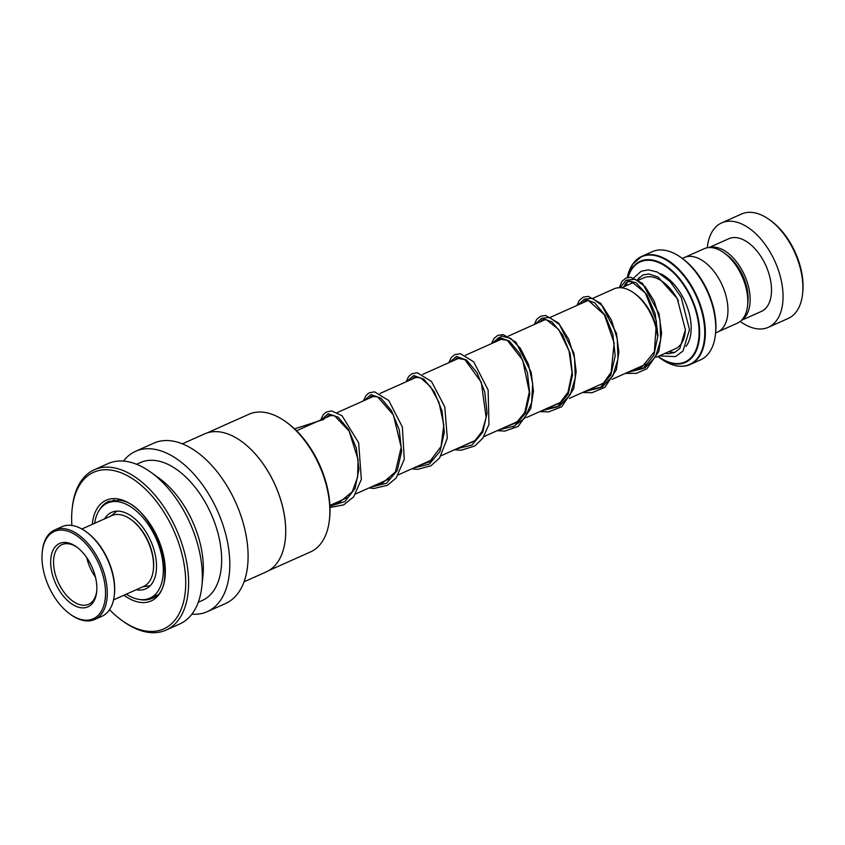<?xml version="1.0" encoding="UTF-8"?>
<svg xmlns="http://www.w3.org/2000/svg" width="845" height="845" viewBox="0 0 845 845"><rect width="100%" height="100%" fill="white"/><g stroke="black" fill="none" stroke-linecap="round" stroke-linejoin="round"><path stroke-width="1.27" d="M685.506 257.038L704.054 248.757A40.771 23.438 65.9 0 1 723.89 252.771L726.563 254.694A36.768 21.136 65.9 0 1 747.054 288.557A36.768 21.136 65.9 0 1 747.909 302.447L747.561 305.732A40.771 23.438 65.9 0 1 737.326 323.191L718.789 331.483M723.89 252.771A40.771 23.438 65.9 0 1 746.61 290.31A40.771 23.438 65.9 0 1 747.561 305.732M657.452 335.75A40.887 23.512 -114.1 0 0 656.618 330.585A40.887 23.512 -114.1 0 0 633.824 292.94L635.197 293.923A38.849 22.34 65.9 0 1 656.84 329.687A38.849 22.34 65.9 0 1 657.505 333.5M681.038 257.535L682.401 258.517A57.196 32.881 65.9 0 1 714.278 311.182A57.196 32.881 65.9 0 1 715.609 332.803L715.43 334.483A59.234 34.064 -114.1 0 0 714.057 312.08A59.234 34.064 -114.1 0 0 681.038 257.535A59.234 34.064 -114.1 0 0 652.213 251.704L641.788 256.362A59.234 34.064 65.9 0 1 703.631 316.748A59.234 34.064 65.9 0 1 690.122 364.512A59.234 34.064 65.9 0 1 679.781 366.202M627.75 277.466A55.39 31.846 65.9 0 1 663.071 264.073A55.39 31.846 65.9 0 1 698.054 317.731A55.39 31.846 65.9 0 1 658.477 356.939L660.885 358.671C671.595 366.202 681.345 368.145 690.122 364.512L700.558 359.854A59.234 34.064 -114.1 0 0 715.43 334.483M682.253 258.412L684.123 257.577A40.856 23.491 65.9 0 1 726.774 299.214A40.856 23.491 65.9 0 1 717.458 332.159L715.588 332.993M633.824 292.94A40.887 23.512 -114.1 0 0 613.924 288.905L593.602 297.989M769.362 219.647L770.735 220.629A55.147 31.709 65.9 0 1 801.472 271.414A55.147 31.709 65.9 0 1 802.75 292.264L802.57 293.933A57.196 32.881 -114.1 0 0 801.24 272.312A57.196 32.881 -114.1 0 0 769.362 219.647A57.196 32.881 -114.1 0 0 741.53 214.017L721.693 222.879A57.196 32.881 -114.1 0 0 707.297 247.765M740.22 321.438A57.196 32.881 -114.1 0 0 768.369 327.3L788.205 318.438A57.196 32.881 -114.1 0 0 802.57 293.933M741.847 319.938A39.831 22.899 -114.1 0 0 749.008 288.874A39.831 22.899 -114.1 0 0 709.494 247.553M741.509 320.297L761.292 311.456A39.831 22.899 -114.1 0 0 770.365 279.336A39.831 22.899 -114.1 0 0 728.781 238.723L708.997 247.574M768.369 327.3A57.196 32.881 -114.1 0 0 781.403 281.184A57.196 32.881 -114.1 0 0 721.693 222.879M136.267 589.715A41.87 24.072 -114.1 0 0 145.773 588.817A41.87 24.072 -114.1 0 0 156.515 565.495A41.87 24.072 -114.1 0 0 140.64 524.639A41.87 24.072 -114.1 0 0 111.593 512.366A41.87 24.072 -114.1 0 0 104.59 518.851M126.285 594.172A52.084 29.945 -114.1 0 0 149.935 598.144A52.084 29.945 -114.1 0 0 163.307 569.129A52.084 29.945 -114.1 0 0 143.555 518.302A52.084 29.945 -114.1 0 0 107.431 503.039A52.084 29.945 -114.1 0 0 94.608 523.319M131.44 519.855A37.581 21.611 65.9 0 1 131.64 519.992A37.581 21.611 65.9 0 1 153.452 568.801L153.346 569.805A38.807 22.319 -114.1 0 0 130.817 519.4A38.807 22.319 -114.1 0 0 130.616 519.252A38.807 22.319 -114.1 0 0 111.931 515.577L81.88 529.002M113.557 599.865L143.608 586.43A38.807 22.319 -114.1 0 0 153.346 569.805M70.241 614.241A47.795 27.484 -114.1 0 0 105.34 597.531A47.795 27.484 -114.1 0 0 77.275 536.047A47.795 27.484 -114.1 0 0 42.25 551.986A47.795 27.484 -114.1 0 0 69.998 614.061A47.795 27.484 -114.1 0 0 70.241 614.241M42.25 551.986L42.356 550.982A49.021 28.191 65.9 0 1 54.671 529.984A49.021 28.191 65.9 0 1 78.279 534.631A49.021 28.191 65.9 0 1 106.047 580.916A49.021 28.191 65.9 0 1 94.682 619.491A49.021 28.191 65.9 0 1 71.075 614.833A49.021 28.191 65.9 0 1 70.822 614.653A49.021 28.191 65.9 0 1 70.568 614.473M86.422 531.949A47.795 27.484 65.9 0 1 86.676 532.128A47.795 27.484 65.9 0 1 114.424 594.215L114.318 595.218A49.021 28.191 -114.1 0 0 85.852 531.537A49.021 28.191 -114.1 0 0 85.599 531.357A49.021 28.191 -114.1 0 0 61.991 526.71L54.671 529.984M94.682 619.491L102.002 616.216A49.021 28.191 -114.1 0 0 114.318 595.218M71.202 603.552A34.719 19.963 65.9 0 1 50.816 558.883A34.719 19.963 65.9 0 1 76.314 546.736A34.719 19.963 65.9 0 1 76.494 546.863A34.719 19.963 65.9 0 1 96.647 591.965A34.719 19.963 65.9 0 1 71.202 603.552M77.18 547.38A32.68 18.791 -114.1 0 0 61.949 544.624A32.68 18.791 -114.1 0 0 54.376 570.343A32.68 18.791 -114.1 0 0 72.881 601.196A32.68 18.791 -114.1 0 0 88.619 604.302A32.68 18.791 -114.1 0 0 96.731 591.109M86.75 557.658A32.68 18.791 -114.1 0 0 95.453 577.124M207.31 432.851L248.948 414.24A75.406 43.359 65.9 0 1 265.087 412.455A75.406 43.359 65.9 0 1 285.652 421.666A75.406 43.359 65.9 0 1 329.434 519.622A75.406 43.359 65.9 0 1 310.495 551.922L268.858 570.533M182.362 443.826L204.638 433.865A75.575 43.454 65.9 0 1 220.82 432.08A75.575 43.454 65.9 0 1 241.416 441.312A75.575 43.454 65.9 0 1 285.293 539.48A75.575 43.454 65.9 0 1 266.312 571.854L244.036 581.814M123.454 461.095A87.827 50.499 65.9 0 1 135.559 451.314A87.827 50.499 65.9 0 1 154.36 449.244A87.827 50.499 65.9 0 1 223.238 525.78A87.827 50.499 65.9 0 1 207.236 611.685A87.827 50.499 65.9 0 1 191.878 614.178M135.559 451.314L153.864 443.129A87.827 50.499 65.9 0 1 172.676 441.058A87.827 50.499 65.9 0 1 241.543 517.594A87.827 50.499 65.9 0 1 225.552 603.499L207.236 611.685M136.584 464.275L140.555 462.5A75.575 43.454 65.9 0 1 156.737 460.715A75.575 43.454 65.9 0 1 216.003 526.572A75.575 43.454 65.9 0 1 202.24 600.499L198.269 602.274M71.888 525.453A85.789 49.327 65.9 0 1 72.131 509.028L72.311 507.359A87.827 50.499 65.9 0 1 94.365 469.725L108.097 463.588A87.827 50.499 65.9 0 1 126.898 461.518A87.827 50.499 65.9 0 1 150.843 472.249A87.827 50.499 65.9 0 1 201.839 586.335A87.827 50.499 65.9 0 1 179.774 623.959L166.053 630.095A87.827 50.499 65.9 0 1 147.241 632.176A87.827 50.499 65.9 0 1 123.296 621.434L121.933 620.452A85.789 49.327 65.9 0 1 109.533 609.678M94.365 469.725A87.827 50.499 65.9 0 1 113.167 467.655A87.827 50.499 65.9 0 1 182.045 544.191A87.827 50.499 65.9 0 1 166.053 630.095M72.131 509.028A85.789 49.327 65.9 0 1 112.047 470.242A85.789 49.327 65.9 0 1 183.238 559.728A85.789 49.327 65.9 0 1 145.319 630.94A85.789 49.327 65.9 0 1 121.933 620.452M150.843 472.249L159.04 478.133A75.575 43.454 65.9 0 1 202.916 576.301L201.839 586.335M241.469 441.354A75.406 43.359 65.9 0 1 241.533 441.396A75.406 43.359 65.9 0 1 285.314 539.342A75.406 43.359 65.9 0 1 285.304 539.406M285.652 421.666L287.015 422.648A73.367 42.187 65.9 0 1 329.613 517.953L329.434 519.622M294.567 428.88L324.026 419.31M685.39 328.916A38.807 22.319 65.9 0 1 675.44 348.71L656.47 357.181M638.545 280.181L643.763 277.847A38.807 22.319 65.9 0 1 678.429 300.957M637.795 279.716A42.894 24.663 65.9 0 1 639.242 277.519M660.684 273.801A42.894 24.663 65.9 0 1 689.932 316.484A42.894 24.663 65.9 0 1 685.992 346.397M660.885 358.671A58.992 33.927 -114.1 0 0 703.04 316.917A58.992 33.927 -114.1 0 0 664.17 258.887A58.992 33.927 -114.1 0 0 627.307 277.582L632.556 264.305L641.788 256.362A59.234 34.064 65.9 0 0 633.623 262.943M658.477 356.939A55.39 31.846 65.9 0 1 657.917 356.537L658.477 356.939M658.17 356.432A54.809 31.518 -114.1 0 0 697.505 317.752A54.809 31.518 -114.1 0 0 663.135 264.791A54.809 31.518 -114.1 0 0 628.088 277.403M675.049 352.312A42.894 24.663 65.9 0 1 668.902 351.636M626.969 282.145A54.809 31.518 -114.1 0 0 626.494 285.568M626.589 282.41L626.251 285.673A55.39 31.846 65.9 0 1 626.314 284.997A55.39 31.846 65.9 0 1 626.673 282.357M626.884 280.107L635.102 279.23L645.073 286.613L654.188 301.063L659.987 319.949L660.705 339.753L655.572 356.77L644.999 367.86L630.497 371.071M584.17 299.204L592.377 298.327L602.348 305.71L611.463 320.16L617.272 339.046L617.991 358.85L612.857 375.867L602.284 386.957L587.782 390.168M541.455 318.301L549.662 317.414L559.633 324.797L568.748 339.246L574.558 358.132L575.276 377.937L570.132 394.964L559.559 406.054L545.057 409.265M495.624 341.792L501.518 336.067L510.549 338.296L520.372 348.309L528.474 364.406L532.688 383.725L531.6 402.748L524.829 418.043L513.105 426.883M620.072 287.701L626.029 280.318L636.053 282.716L646.89 294.673L655.128 313.675L657.97 335.486L653.903 355.227L643.108 368.504L627.37 372.465M577.927 304.992L584.56 299.141L594.679 302.785L605.178 315.428L612.868 334.493L615.202 355.882L610.872 375.011L600.119 387.77L584.655 391.562M535.212 324.089L541.835 318.238L551.954 321.882L562.464 334.525L570.153 353.58L572.487 374.979L568.157 394.108L557.394 406.867L541.941 410.659M492.498 343.186L499.12 337.335L509.239 340.979L519.749 353.622L527.438 372.677L529.773 394.076L525.442 413.205L514.679 425.964L499.215 429.756M449.783 362.283L456.406 356.421L466.524 360.076L477.024 372.719L484.724 391.774L487.058 413.173L482.717 432.302L471.964 445.061L456.501 448.853M407.058 381.37L413.691 375.518L423.81 379.162L434.309 391.816L441.998 410.871L444.333 432.27L440.002 451.388L429.239 464.158L413.786 467.94M364.343 400.467L370.966 394.615L381.084 398.259L391.594 410.902L399.284 429.968L401.618 451.357L397.287 470.485L386.524 483.245L371.061 487.037M321.628 419.564L328.145 413.723L338.116 417.155L348.531 429.418L356.305 448.061L358.945 469.207L355.101 488.389L344.908 501.603L329.941 506.187M99.657 509.651A53.108 30.536 65.9 0 1 108.54 501.434L119.177 500.272C154.392 502.669 182.034 589.652 151.878 598.397A53.108 30.536 65.9 0 1 140.502 599.654A53.108 30.536 65.9 0 1 139.826 599.527M92.274 524.354A55.147 31.709 65.9 0 1 117.983 498.941A55.147 31.709 65.9 0 1 163.75 556.464A55.147 31.709 65.9 0 1 139.383 602.242A55.147 31.709 65.9 0 1 123.951 595.218M329.909 505.437L347.253 497.684M355.724 493.892L389.967 478.587M398.449 474.795L432.693 459.49M441.164 455.708L475.408 440.393M483.879 436.611L518.122 421.306M526.593 417.514L560.848 402.209M569.308 398.417L603.562 383.112M612.034 379.331L646.277 364.015M150.199 585.712L142.647 586.863M116.874 511.14L110.97 515.999M296.542 430.781L331.768 415.032M337.303 412.561L374.493 395.935M380.018 393.464L417.208 376.838M422.732 374.367L459.933 357.741M465.458 355.27L502.648 338.644M508.172 336.183L545.363 319.558M550.887 317.086L588.078 300.461M621.529 287.786L633.887 282.262M623.821 286.761L625.754 283.191L627.687 281.765L631.183 281.417L645.358 293.004L656.459 321.28L654.4 351.742L641.83 367.11L633.761 369.614M582.501 302.954L584.962 300.862L588.458 300.514L604.376 314.762L614.167 343.123L611.136 372.201L603.414 383.239L591.035 388.711M539.786 322.051L542.163 320.001L546.43 319.748L558.661 329.444L569.065 350.95L572.054 372.761L567.967 392.323L559.707 403.149L548.32 407.808M497.061 341.148L499.532 339.056L507.317 340.366L522.643 359.97L529.329 391.953L524.724 412.529L516.358 422.722L505.606 426.894M454.346 360.234L456.786 358.164L464.919 359.653L481.312 382.341L486.128 417.546L482.157 431.299L474.594 441.079L462.891 445.991M411.631 379.331L414.103 377.24L420.768 377.958L430.411 386.598L438.946 402.336L443.805 424.929L441.09 446.456L429.556 461.835L420.176 465.088M368.916 398.428L371.346 396.347L377.609 396.844L393.4 414.969L401.195 447.269L395.386 471.964L382.51 483.013L377.451 484.185M326.191 417.525L328.631 415.444L334.588 415.803L349.101 431.077L358.079 459.574L357.604 477.235L352.207 491.822L339.701 502.131L334.736 503.271M665.036 353.358L668.247 353.728L674.511 352.566L679.824 348.499L685.39 329.803L677.257 298.634L658.054 276.991L648.833 273.96L642.791 275.016L637.553 279.568M659.375 355.882L675.409 356.611L683.003 351.055L689.478 329.666L681.154 297.25L670.286 281.702L657.326 272.037L648.326 269.851L641.228 271.234L633.792 277.857M631.88 281.565L631.183 283.476M619.374 287.701L621.973 281.374L625.796 278.142L630.634 277.255L642.527 283.371L658.994 313.643L661.593 333.131L658.868 351.393L646.837 368.8L636.359 373.342L625.289 373.405M576.977 305.425L579.269 300.45L583.293 297.134L588.215 296.363L600.753 303.376L616.406 333.247L618.878 352.111L616.354 369.835L604.957 387.263L592.07 392.703L582.575 392.492M534.262 324.522L536.67 319.389L540.726 316.167L545.701 315.481L558.725 323.181L573.85 352.999L576.153 371.525L573.639 388.922L561.724 406.751L548.68 411.874L539.86 411.589M491.536 343.609L493.924 338.518L497.768 335.37L503.219 334.599L515.82 342.077L531.188 372.307L533.438 391.14L530.702 408.716L518.143 426.461L504.845 431.077L497.135 430.686M448.822 362.706L451.304 357.488L454.758 354.604L460.377 353.685L473.675 361.787L488.135 390.063L488.959 424.465L482.844 438.164L474.795 445.98L461.296 450.216L454.42 449.783M406.107 381.803L408.663 376.479L411.927 373.743L417.229 372.74L431.468 381.454L444.766 406.825L447.311 438.228L439.569 458.022L430.876 465.796L417.726 469.345L411.705 468.869M363.382 400.9L366.117 395.365L369.212 392.84L374.515 391.826L388.763 400.551L402.347 426.957L404.259 459.321L396.21 477.932L387.401 485.305L374.018 488.442L368.98 487.966M320.667 419.997L323.297 414.578L326.392 411.99L331.631 410.913L342.014 415.708L358.66 442.843L361.354 479.368L353.654 496.839L343.746 504.877L329.994 507.486M149.935 598.144L156.695 595.123M107.431 503.039L114.181 500.018M131.64 519.992L130.817 519.4M86.676 532.128L85.852 531.537M69.998 614.061L70.822 614.653"/></g></svg>
